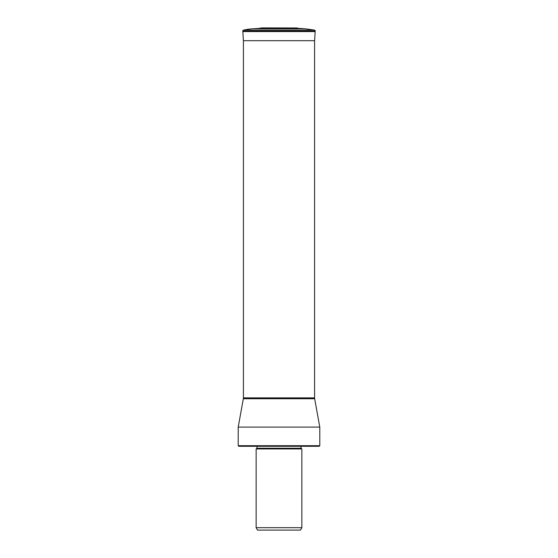 <?xml version="1.0" encoding="UTF-8"?>
<svg xmlns="http://www.w3.org/2000/svg" width="558" height="558" viewBox="0 0 558 558"><rect width="100%" height="100%" fill="white"/><g stroke="black" fill="none" stroke-linecap="round" stroke-linejoin="round"><path stroke-width="0.84" d="M271.244 28.325L297.902 28.325A0.963 0.963 0 0 0 297.212 27.977L263.927 27.9A62.866 62.866 -90 0 0 260.788 27.977L267.059 27.977A62.866 62.866 0 0 0 260.788 27.977A0.963 0.963 0 0 0 260.098 28.325A0.963 0.963 0 0 1 260.788 27.977L292.58 27.977M253.172 28.751A62.782 62.782 0 0 0 243.567 30.09A0.963 0.963 0 0 0 242.814 31.06L242.828 31.506L315.172 31.506L315.186 31.06A0.963 0.963 0 0 0 314.433 30.09L243.567 30.09A62.782 62.782 90 0 1 253.172 28.751L260.098 28.325L253.172 28.751L304.828 28.751L314.433 30.09L304.828 28.751L286.756 28.325M242.828 31.506A2.385 2.385 0 0 0 242.835 31.569L243.393 40.699L242.835 31.569A2.385 2.385 0 0 1 242.828 31.506L242.814 31.06L315.186 31.06L242.814 31.06A0.963 0.963 0 0 1 243.567 30.09M315.172 31.506L315.172 31.506A2.385 2.385 0 0 1 315.165 31.569L314.586 41.041L315.165 31.569L242.835 31.569L243.393 40.699L314.607 40.699M243.414 40.699L243.414 397.882L314.586 397.882L314.586 40.699M314.586 397.882A4.799 4.799 0 0 0 314.663 398.733L243.337 398.733A4.799 4.799 0 0 0 243.414 397.882M319.79 445.696L319.19 446.295L238.81 446.295L238.21 445.696L319.79 445.696L319.79 427.1L238.21 427.1L243.337 398.733M319.79 427.1L314.663 398.733M301.857 448.939L256.143 448.939L256.143 527.694L301.857 527.694L301.857 448.939L301.153 448.241L256.847 448.241L301.153 448.241M256.143 527.694L257.538 530.1L300.462 530.1L301.857 527.694M263.927 27.9L267.059 27.977M297.902 28.325L304.828 28.751M314.433 30.09L315.186 31.06M243.393 40.699L242.835 31.569M238.21 445.696L238.21 427.1M301.013 446.295L301.013 447.9M256.987 446.295L256.987 447.9M256.847 448.241L256.143 448.939"/></g></svg>
